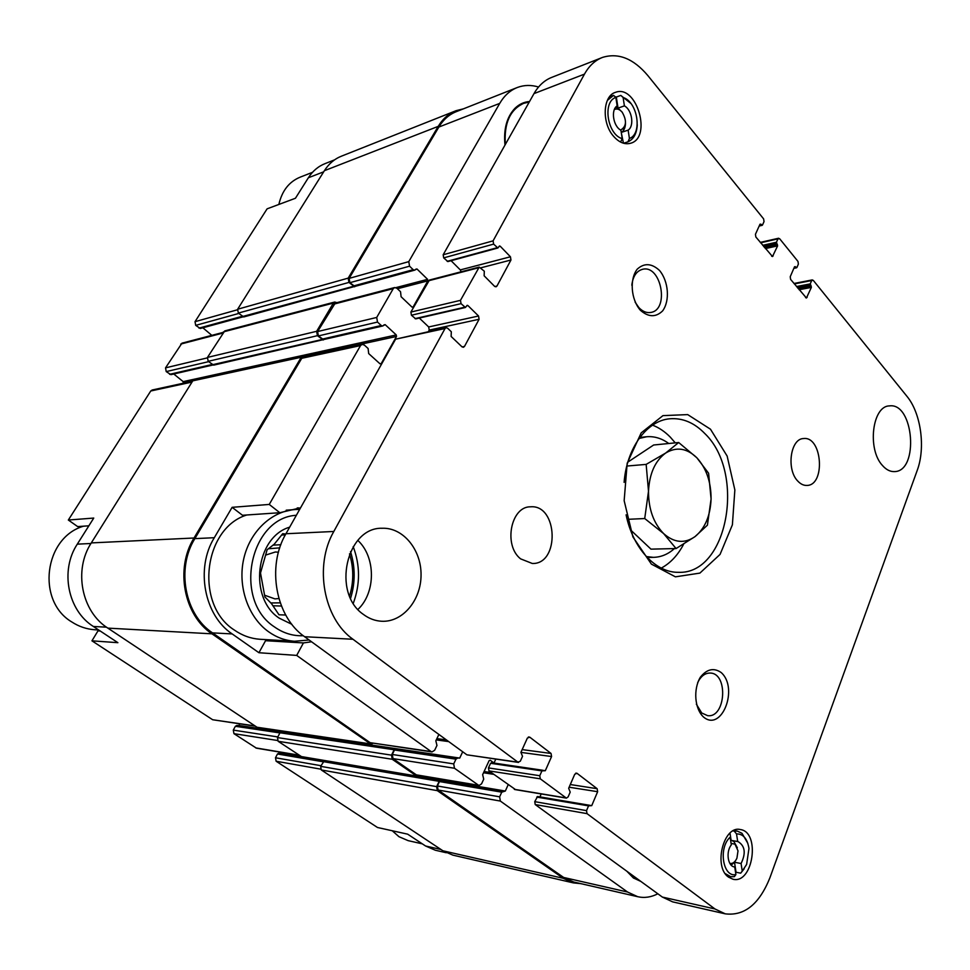 <?xml version="1.0" encoding="UTF-8"?>
<svg xmlns="http://www.w3.org/2000/svg" width="970" height="970" viewBox="0 0 970 970"><rect width="100%" height="100%" fill="white"/><g stroke="black" fill="none" stroke-linecap="round" stroke-linejoin="round"><path stroke-width="1.45" d="M242.888 316.887L200.329 328.478L195.697 325.374L195.018 321.688L267.102 208.841L295.438 198.256L308.351 177.777L323.701 171.811M529.547 101.498C524.006 101.935 519.132 104.226 514.912 108.349C506.74 117.043 503.442 129.289 504.994 145.063M538.544 87.021C531.233 84.814 524.224 84.948 517.556 87.409C510.256 90.222 504.315 95.557 499.72 103.39L408.782 261.633L409.558 266.18L413.159 269.684L414.651 270.157L416.93 268.945L427.612 279.348L427.867 280.851L413.159 306.932L411.971 307.078L401.095 296.723L400.549 291.752L396.888 288.26L394.644 287.544L393.262 288.636L376.712 317.445L377.5 322.064L381.246 325.52L382.701 325.993L385.163 324.647L396.257 334.929L396.512 336.457L381.21 363.604L379.973 363.786L368.673 353.565L368.115 348.509L364.32 345.065L362.125 344.374L360.549 345.562L269.248 504.436L279.821 512.718L300.579 507.795M353.201 546.619C360.234 565.413 360.27 584.292 353.31 603.243M311.564 641.788L303.416 642.928L296.699 655.417L431.141 751.568L432.026 751.932L434.669 750.234L436.961 745.457L435.833 740.801L438.889 734.448M462.69 751.774L459.731 758.079L457.682 758.031L455.961 759.158L453.717 763.899L454.469 768.252L478.986 785.554L481.556 783.869L483.715 779.165L482.648 774.654L489.11 760.65L490.202 760.213L494.009 763.014M508.122 784.839L505.321 791.035L501.745 792.163L499.635 796.831L500.35 801.062L627.554 892.024L637.726 896.704C644.456 898.22 651.161 897.238 657.842 893.782M626.838 871.23L633.325 877.911L640.83 881.415M446.297 852.751L435.312 850.229L425.551 845.986L407.655 834.164L377.5 827.495L276.123 761.232L320.573 769.125M100.213 630.997L97.994 630.864L91.944 640.83L117.891 642.686L93.375 626.474L106.482 627.178M88.864 525.813L77.661 526.589L68.337 520.029L93.75 518.065L77.297 544.146C59.837 570.433 67.803 610.554 93.375 626.474M303.416 642.928L265.55 640.697L258.929 652.725L232.182 633.931C204.233 615.453 195.31 568.384 214.297 537.707L232.121 507.322L242.5 515.276L279.821 512.718M296.699 655.417L258.929 652.725M232.121 507.322L269.248 504.436M362.125 344.374L303.307 357.154L301.767 358.294L194.861 538.629C176.067 568.675 184.858 614.75 212.503 632.876L370.152 742.68L432.026 751.932M455.257 111.016L341.695 156.073C334.626 158.825 328.854 163.7 324.392 170.696L237.638 309.236L238.341 313.092L243.749 316.947L355.408 286.271M336.893 302.652L334.747 302.034L224.749 330.916L207.459 357.421L208.186 361.325L213.691 365.144L324.077 339.464M305.004 356.79L302.798 356.099L194.255 379.816L192.787 380.846L91.301 542.909C73.344 570.105 81.565 611.67 107.852 628.123L257.014 727.245L370.904 744.184L373.013 743.323M396.487 748.986L281.639 731.841L280.015 732.774L277.469 737.576L278.147 741.298L301.803 756.818L416.991 776.279L418.991 775.479M441.617 780.717L439.483 781.565L437.385 785.979L438.088 790.004L563.655 877.462L573.731 882.009L637.726 896.704M516.719 87.736L456.482 111.586C449.268 114.375 443.399 119.528 438.852 127.046L349.139 278.39L349.879 282.694L354.862 286.429L414.651 270.157M202.851 327.787L211.824 335.353M394.644 287.544L335.232 303.089L317.614 331.558L318.39 335.923L323.471 339.597L382.701 325.993M173.763 374.008L183.185 381.622L396.257 334.929M183.148 383.271L183.185 381.622M239.711 723.875L238.838 725.463L459.731 758.079M396.742 749.167L394.499 750.004L392.292 754.478L393.02 758.613L416.336 774.848L478.986 785.554M281.227 752.344L280.803 753.132L301.137 756.564M441.386 780.559L439.155 781.335L436.645 786.634L437.337 790.659L563.291 878.311L573.512 882.918L580.848 883.646M463.333 108.87L456.094 110.677C448.783 113.514 442.829 118.74 438.222 126.367L348.194 278.123L348.945 282.415L354.632 286.805M334.747 302.034L333.389 303.077L316.644 331.303L317.42 335.668L323.228 339.997M302.798 356.099L301.258 357.239L194.024 538.01C174.903 568.553 183.851 615.416 211.969 633.822L370.904 744.184M395.845 748.707L394.159 749.761L391.504 755.145L392.232 759.268L416.991 776.279M324.416 760.638L320.633 766.336L321.3 769.962L442.914 850.787L452.857 855.128L573.512 882.918M324.029 760.71L279.033 753.108L277.481 753.993L275.492 757.764L276.123 761.232M334.565 159.856L325.289 163.53C318.366 166.209 312.716 170.962 308.351 177.777M223.136 332.395L181.984 343.162L165.53 367.86L166.222 371.595L170.914 374.662L212.769 365.035M192.557 381.222L152.181 390.001L150.75 390.995L68.337 520.029M91.944 640.83L212.66 719.74L255.389 726.166M280.973 731.913L236.959 725.402L235.37 726.287L233.285 730.107L233.952 733.659L256.444 748.173L299.354 755.387M99.837 630.755L97.994 630.864M260.797 639.315L259.851 639.266C250.745 638.612 242.245 635.544 234.364 630.063C194.533 604.965 203.276 528.286 246.78 514.985M271.879 639.957L265.55 640.697M639.788 880.651L633.64 878.141M639.642 880.542L633.446 877.389L628.051 872.115M303.258 635.714C292.964 636.15 283.361 633.204 274.425 626.899C232.812 600.212 249.836 517.725 296.359 515.288M349.503 553.87C353.808 567.874 353.832 581.927 349.588 596.016M291.861 624.316L279.227 618.169C248.259 597.993 255.559 537.077 289.666 527.159M309.103 640.006L294.492 641.255C285.241 640.6 276.595 637.435 268.581 631.761C248.09 617.199 237.432 586.329 243.761 558.732C250.017 531.099 272.073 510.766 295.583 509.517L299.645 509.456M350.509 551.591C355.359 567.098 355.384 582.667 350.594 598.296M285.774 534.07L282.719 533.682L274.243 544.206L267.114 549.747L260.506 573.003L264.895 596.938L271.491 603.607L278.984 614.786L285.701 615.029M272.922 545.152L280.863 544.716M281.433 606.032L272.812 605.765M268.253 548.778L279.748 547.856M280.245 602.855L270.763 602.952M278.863 598.551L274.946 598.89L264.531 595.192M265.574 555.107L275.359 551.991L278.451 552.209M95.715 629.809L94.854 629.76C86.609 629.178 78.946 626.596 71.853 622C36.108 601 44.183 537.55 83.517 526.189M422.326 843.851L408.127 840.638L398.961 836.698L392.244 830.756M515.058 108.203L523.109 103.535M505.334 144.469C503.927 123.275 510.062 109.549 523.727 103.305L529.232 102.068M278.851 204.452C282.027 190.75 289.157 181.645 300.263 177.122L312.498 172.32M281.518 535.052L285.325 534.882M620.558 142.056L622.219 138.649L620.921 130.247C613.198 126.367 610.627 109.852 617.162 105.863L615.853 97.424L613.561 95.363L607.353 100.407M622.316 112.338L618.035 108.106L624.401 105.875C632.052 109.877 634.525 126.064 628.136 130.138L621.77 132.259C624.219 130.332 625.456 127.203 625.504 122.887M733.841 866.804L734.254 866.901C727.718 866.077 725.778 851.599 731.319 844.87L730.143 837.231C718.176 847.659 722.844 877.62 735.903 874.576L734.351 876.662L730.628 876.662L725.233 873.606M730.616 840.311L737.988 841.56C745.057 845.84 746.088 853.151 741.08 863.518L734.508 862.257L735.478 860.754M731.659 840.444L733.938 841.584L737.358 847.78M637.266 124.742C636.769 133.581 633.677 139.28 627.966 141.826L629.421 138.492L628.136 130.138M624.401 105.875L623.104 97.473L620.812 95.424L630.876 103.475M623.104 97.473C637.751 101.911 642.637 133.945 629.421 138.492M744.172 868.805L740.692 873.17L742.244 871.096L741.08 863.518M737.697 841.511L736.521 833.897L734.205 831.096L737.345 831.108L741.989 833.291L747.834 843.318M736.521 833.897C743.202 833.824 747.349 838.674 748.961 848.459L746.633 864.428L742.244 871.096M616.423 107.367L617.696 109.125M623.516 128.331L623.443 130.538M551.578 756.539L520.902 752.38L527.377 738.073L529.741 737.151L551.057 753.46L551.578 756.539L545.31 770.713L541.927 770.883L539.769 775.721L540.29 778.825L566.407 798.128L568.129 796.904L570.202 792.102L568.675 788.283L574.749 774.242L576.98 773.284L597.144 788.707L597.641 791.702L591.736 805.634L588.547 805.864L586.523 810.629L587.02 813.636L714.926 908.951L725.245 913.837C744.414 916.177 759.292 904.173 769.901 877.814L917.183 470.498C925.732 447.825 921.003 413.159 906.926 396.293L813.248 280.33L811.672 280.536L810.241 283.895L811.162 286.101L798.164 288.599M520.914 752.356L522.527 756.321L520.32 761.207L517.932 762.178L352.983 639.266C323.543 618.666 313.94 565.777 333.813 531.475L445.036 328.527L446.115 327.69L447.606 328.2L451.317 331.752L451.123 336.445L461.962 346.799L463.381 347.296L464.484 346.448L479.095 319.275L478.549 316.002L467.928 305.574L467.188 305.308L465.43 307.478L461.041 303.646L460.483 300.336L479.228 267.089L484.309 271.212L484.139 275.795L494.542 286.296L496.009 286.817L496.967 286.029L510.96 260.008L510.438 256.783L500.229 246.234L499.477 245.968L497.877 247.993L493.621 244.113L493.087 240.863L584.461 74.132C589.117 65.814 595.156 60.237 602.576 57.388C618.411 52.538 633.483 58.588 647.802 75.527L763.632 218.905L764.02 221.621L762.493 225.016L760.007 224.191L755.448 234.279L755.848 237.007L772.484 256.553L777.613 245.871L776.461 242.233L777.964 238.85L779.613 238.693L797.995 261.439L798.371 264.095L796.916 267.465L794.551 266.738L790.223 276.729L790.611 279.396L806.434 298.02L811.356 287.411L811.162 286.101M601.727 57.727L552.015 77.273C544.631 80.098 538.629 85.542 533.997 93.605L443.169 254.77L443.69 257.887L447.897 261.573L497.877 247.993M451.086 260.712L460.301 269.915L461.089 271.806M479.228 267.089L429.443 280.039L410.892 312.061L411.425 315.226L415.754 318.875L465.43 307.478M419.307 318.051L428.691 326.963L429.225 330.091L428.437 331.51M446.115 327.69L395.602 339.185L285.956 533.742C266.435 566.541 275.759 616.993 304.604 636.72L466.885 754.818L518.538 762.432M495.779 759.146L493.972 763.063M491.754 762.82L490.602 763.281L488.468 767.913L488.977 770.895L515.385 789.495M541.212 793.933L539.914 796.904M589.105 805.282L537.586 796.515L534.737 801.656L535.222 804.554L662.352 897.068L672.646 901.87L725.245 913.837M363.289 614.337C368.988 618.617 375.147 620.921 381.756 621.261C402.78 622.352 421.138 600.078 421.053 574.907C421.32 549.735 403.193 527.413 382.241 528.262C346.593 526.952 331.546 592.767 363.289 614.337M357.966 609.415C375.972 592.573 375.863 556.925 357.821 540.399M520.611 558.865L532.312 563.485C559.957 564.528 558.053 504.315 530.541 506.813C510.85 506.316 503.212 545.382 520.611 558.865M797.861 481.156C800.662 484.127 803.669 485.558 806.894 485.436C825.749 485.449 822.293 436.003 803.596 438.549C790.404 438.525 786.124 469.638 797.861 481.156M882.445 465.467C886.204 469.747 890.217 471.784 894.486 471.602C919.233 471.505 913.898 402.174 889.393 405.909C872.272 405.993 867.059 449.255 882.445 465.467M710.464 429.189L727.136 456.045L734.86 489.959L732.386 524.843L720.055 554.416L699.891 573.1L675.411 576.835L651.391 564.116L632.913 536.919L624.159 500.69L627.178 463.284L641.206 432.85L662.959 415.633L687.694 414.602L710.464 429.189M640.358 310.242C648.409 317.287 655.841 317.493 662.631 310.885C670.088 300.7 668.597 281.373 659.515 270.46C651.646 263.222 644.201 262.797 637.181 269.211C629.409 279.348 630.961 299.39 640.358 310.242M703.408 716.927C721.607 732.665 738.995 688.215 721.183 672.549C713.823 667.469 706.875 669.033 700.352 677.218C693.126 689.294 694.629 708.67 703.408 716.927M613.67 136.394C619.127 142.493 624.753 144.785 630.524 143.269C652.386 137.873 636.696 83.941 615.489 92.344C602.734 95.812 601.57 123.154 613.67 136.394M728.482 877.11L732.993 879.244C753.132 884.422 760.674 831.908 740.304 829.544C723.632 825.13 713.083 866.707 728.482 877.11M696.339 704.171L701.734 712.986L707.591 715.642C725.718 718.346 728.531 673.386 710.319 673.059C705.105 672.938 700.898 676.126 697.672 682.613M635.132 302.167L638.854 307.587C642.577 311.491 646.517 313.116 650.688 312.461C669.736 310.012 661.249 264.386 642.564 269.296C636.478 271.018 632.901 276.329 631.809 285.228M624.11 482.369C626.729 447.788 646.978 420.604 669.749 418.785C682.589 417.755 694.302 422.69 704.887 433.614C745.991 472.972 727.864 574.749 678.357 572.312C655.781 572.785 632.84 548.426 626.099 514.827M652.555 425.151C658.994 427.637 664.923 431.65 670.343 437.191L675.265 442.866M683.656 544.17C677.897 555.155 670.44 563.133 661.285 568.093M674.417 548.583C668.075 554.27 661.043 557.192 653.319 557.35L646.287 556.55M639.072 438.476L646.553 436.755C654.35 436.112 661.758 438.367 668.779 443.508M630.391 529.765L650.967 549.141L676.078 548.547L694.993 536.64L707.409 525.182L711.083 499.004L708.597 473.251L696.848 457.767L678.685 442.526L665.662 453.051L646.153 464.4L648.506 491.22L644.723 518.538L663.625 533.585L676.078 548.547M678.685 442.526L653.659 445L627.857 462.096M620.812 95.424L616.326 97.036L615.029 96.685M627.966 141.826L623.552 143.257M620.764 141.984L619.915 141.705M613.222 95.484L609.487 96.83L613.234 95.472M622.219 138.649C607.402 134.709 602.237 101.607 615.853 97.424M734.205 831.096L733.041 830.902M740.692 873.17L736.048 872.26L734.508 862.257L731.174 865.131M734.726 866.974L735.903 874.576M627.154 519.35L644.723 518.538M626.79 466.049L646.153 464.4M694.993 536.64C684.553 543.83 674.101 542.812 663.625 533.585C653.55 523.194 648.506 509.068 648.506 491.22C649.439 473.518 655.162 460.786 665.662 453.051C676.478 446.539 686.869 448.116 696.848 457.767C706.354 468.267 711.107 482.017 711.083 499.004C710.343 515.919 704.984 528.468 694.993 536.64M731.125 840.347L729.998 833.097M616.326 97.036L618.035 108.106L615.756 107.185M623.455 143.22L621.285 132.575M731.089 843.354L735.005 844.203L738.012 850.836L736.933 858.147C735.139 862.087 732.799 863.858 729.889 863.445M614.386 109.501C616.993 108.373 619.563 109.234 622.11 112.083C627.008 120.571 626.511 126.561 620.63 130.065M301.767 358.294L360.549 345.562M194.861 538.629L214.297 537.707M212.503 632.876L232.182 633.931M370.152 742.68L431.141 751.568M437.385 785.979L499.635 796.831M438.088 790.004L500.35 801.062M563.655 877.462L627.554 892.024M438.852 127.046L499.72 103.39M349.139 278.39L408.782 261.633M349.879 282.694L409.558 266.18M353.407 285.98L413.159 269.684M415.609 269.296L416.93 268.945M395.905 287.629L427.612 279.348M397.409 288.757L427.867 280.851M412.117 307.187L413.159 306.932M333.874 304.131L393.262 288.636M317.614 331.558L376.712 317.445M318.39 335.923L377.5 322.064M322.04 339.173L381.246 325.52M383.853 324.95L385.163 324.647M183.415 382.847L192.812 380.81M304.592 356.463L396.512 336.457M380.034 363.835L381.21 363.604M436.888 738.619L446.358 739.88M436.27 739.904L448.698 741.589M394.499 750.004L455.961 759.158M392.292 754.478L453.717 763.899M393.02 758.613L454.469 768.252M416.336 774.848L478.222 785.227M484.103 771.514L491.378 772.641M483.521 772.75L493.73 774.351M417.755 776.255L505.321 791.035M439.483 781.565L501.745 792.163M321.3 769.962L437.337 790.659M442.914 850.787L563.291 878.311M324.392 170.696L438.222 126.367M237.638 309.236L348.194 278.123M238.341 313.092L348.945 282.415M242.367 316.572L353.177 286.368M223.464 331.873L333.389 303.077M207.459 357.421L316.644 331.303M208.186 361.325L317.42 335.668M212.345 364.768L321.81 339.573M192.787 380.846L301.258 357.239M91.301 542.909L194.024 538.01M107.852 628.123L211.969 633.822M257.014 727.245L370.055 743.832M280.015 732.774L394.159 749.761M277.469 737.576L391.504 755.145M278.147 741.298L392.232 759.268M301.076 756.527L416.239 775.976M323.071 761.595L439.155 781.335M320.633 766.336L436.645 786.634M275.492 757.764L320.973 765.694M425.551 845.986L440.986 849.502M195.018 321.688L237.383 309.794M195.697 325.374L238.753 313.455M198.971 328.127L242.112 316.353M180.723 344.083L222.676 333.134M165.53 367.86L207.228 357.906M166.222 371.595L208.586 361.664M169.604 374.311L212.042 364.526M150.75 390.995L192.036 382.059M77.297 544.146L90.925 543.503M212.66 719.74L255.001 725.912M235.37 726.287L279.942 732.932M233.285 730.107L277.808 736.933M233.952 733.659L277.42 740.474M255.728 747.894L299.015 755.157M277.481 753.993L322.998 761.741M811.672 280.536L794.333 283.919M810.241 283.895L796.491 286.55M810.435 285.204L797.425 287.702M811.356 287.411L799.11 289.751M807.137 297.366L805.597 297.657M795.364 266.641L794.527 266.811M796.115 267.562L794.018 267.987M777.964 238.85L760.601 242.803M776.461 242.233L762.687 245.337M776.655 243.579L763.632 246.501M777.419 244.525L764.409 247.435M777.613 245.871L765.366 248.599M773.175 255.91L771.647 256.25M760.856 224.131L759.946 224.349M761.644 225.088L759.364 225.634M584.461 74.132L533.997 93.605M493.087 240.863L443.169 254.77M493.621 244.113L443.69 257.887M497.125 247.726L447.158 261.33M500.229 246.234L498.883 246.598M510.438 256.783L460.301 269.915M510.96 260.008L480.926 267.793M496.967 286.029L494.833 286.538M478.295 267.853L428.51 280.791M460.483 300.336L410.892 312.061M461.041 303.646L411.425 315.226M464.691 307.223L415.014 318.633M467.928 305.574L466.594 305.877M478.549 316.002L428.691 326.963M479.095 319.275L429.225 330.091M464.484 346.448L462.084 346.908M445.036 328.527L395.602 339.185M333.813 531.475L285.956 533.742M352.983 639.266L304.604 636.72M517.932 762.178L466.885 754.818M529.741 737.151L528.395 736.982M551.057 753.46L522.163 749.604M545.31 770.713L543.054 770.374M541.927 770.883L490.602 763.281M539.769 775.721L488.468 767.913M540.29 778.825L488.977 770.895M565.874 797.898L514.282 789.313M576.98 773.284L575.816 773.114M597.144 788.707L570.299 784.536M597.641 791.702L569.135 787.216M591.736 805.634L539.914 796.879M588.547 805.864L536.75 797.085M586.523 810.629L534.737 801.656M587.02 813.636L535.222 804.554M714.926 908.951L662.352 897.068M396.184 748.937L457.682 758.031M441.12 780.51L503.418 791.047M417.294 776.315L440.804 780.28M298.505 507.868L297.22 507.965M294.334 509.614L286.198 510.184M294.492 641.255L259.851 639.266M98.673 629.979L94.854 629.76M812.351 279.893L793.969 283.483M796.576 267.781L793.86 268.338M778.619 238.232L760.274 242.403M762.153 225.331L759.17 226.046M542.8 770.265L491.463 762.699M566.407 798.128L514.803 789.544M589.384 805.258L537.586 796.515M382.241 528.262L381.44 528.298M669.749 418.785L668.924 418.882M645.911 436.815L639.812 437.458M653.319 557.35L647.148 557.459M737.345 831.108L733.817 830.502M730.628 876.662L727.185 875.971"/></g></svg>
